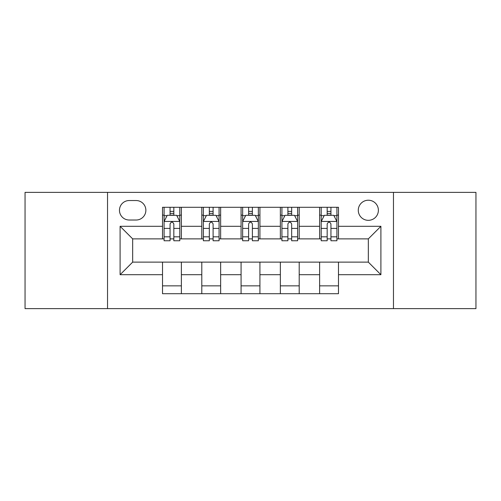 <?xml version="1.0" encoding="UTF-8"?>
<svg xmlns="http://www.w3.org/2000/svg" width="501" height="501" viewBox="0 0 501 501"><rect width="100%" height="100%" fill="white"/><g stroke="black" fill="none" stroke-linecap="round" stroke-linejoin="round"><path stroke-width="0.75" d="M368.329 200.225A10.058 10.058 0 0 0 358.278 210.282A10.058 10.058 0 0 0 368.329 220.334A10.058 10.058 0 0 0 378.387 210.282A10.058 10.058 0 0 0 368.329 200.225M393.467 308.629L475.95 308.629L475.95 192.371L393.467 192.371L393.467 308.629L107.533 308.629L107.533 192.371L25.05 192.371L25.05 308.629L107.533 308.629M129.214 220.02L136.128 220.02A9.738 9.738 0 0 0 145.866 210.282A9.738 9.738 0 0 0 136.128 200.538L129.214 200.538A9.738 9.738 0 0 0 119.47 210.282A9.738 9.738 0 0 0 129.214 220.02M393.467 192.371L107.533 192.371M162.518 274.692L120.102 274.692L120.102 226.308L162.518 226.308L162.518 238.877L132.671 238.877L132.671 262.123L162.518 262.123L162.518 293.705L338.482 293.705L338.482 262.123L368.329 262.123L368.329 238.877L338.482 238.877L338.482 226.308L380.898 226.308L380.898 274.692L338.482 274.692M338.482 226.308L338.482 207.295L162.518 207.295L162.518 226.308M319.625 207.295L319.625 238.877L321.197 238.877M327.172 238.877L330.942 238.877M336.91 238.877L338.482 238.877M319.625 238.877L297.632 238.877M280.353 207.295L280.353 238.877L281.919 238.877M287.893 238.877L291.663 238.877M280.353 238.877L258.353 238.877M241.075 207.295L241.075 238.877L242.647 238.877M248.615 238.877L252.385 238.877M241.075 238.877L219.081 238.877M201.797 207.295L201.797 238.877L203.368 238.877M209.337 238.877L213.107 238.877M201.797 238.877L179.803 238.877M162.518 238.877L164.09 238.877M170.058 238.877L173.828 238.877M162.518 262.123L181.375 262.123L181.375 293.705M338.482 262.123L181.375 262.123M181.375 207.295L181.375 238.877M162.518 215.148L164.09 215.148M170.058 215.148L173.828 215.148M179.803 215.148L181.375 215.148M162.518 285.852L181.375 285.852M201.797 262.123L201.797 293.705M220.647 207.295L220.647 238.877M201.797 215.148L203.368 215.148M209.337 215.148L213.107 215.148M219.081 215.148L220.647 215.148M220.647 262.123L220.647 293.705M201.797 285.852L220.647 285.852M241.075 262.123L241.075 293.705M259.925 262.123L259.925 293.705M241.075 285.852L259.925 285.852M259.925 207.295L259.925 238.877M241.075 215.148L242.647 215.148M248.615 215.148L252.385 215.148M258.353 215.148L259.925 215.148M280.353 262.123L280.353 293.705M299.203 262.123L299.203 293.705M280.353 285.852L299.203 285.852M299.203 207.295L299.203 238.877M280.353 215.148L281.919 215.148M287.893 215.148L291.663 215.148M297.632 215.148L299.203 215.148M319.625 262.123L319.625 293.705M319.625 285.852L338.482 285.852M319.625 215.148L321.197 215.148M327.172 215.148L330.942 215.148M336.91 215.148L338.482 215.148M132.671 238.877L120.102 226.308M132.671 262.123L120.102 274.692M380.898 226.308L368.329 238.877M380.898 274.692L368.329 262.123M173.828 211.378L170.058 211.378M179.803 236.823L173.828 236.823L173.828 240.762L179.803 240.762L179.803 221.592L176.659 215.305L167.234 215.305L164.09 221.592L164.09 240.762L170.058 240.762L170.058 236.823L164.09 236.823M164.09 221.592L164.09 207.295M179.803 221.592L179.803 207.295M170.058 215.305L170.058 207.295M173.828 207.295L173.828 215.305M173.828 236.823L173.828 223.947C172.576 221.53 171.317 221.53 170.058 223.947L170.058 236.823M213.107 211.378L209.337 211.378M219.081 236.823L213.107 236.823L213.107 240.762L219.081 240.762L219.081 221.592L215.937 215.305L206.512 215.305L203.368 221.592L203.368 240.762L209.337 240.762L209.337 236.823L203.368 236.823M203.368 221.592L203.368 207.295M219.081 221.592L219.081 207.295M209.337 215.305L209.337 207.295M213.107 207.295L213.107 215.305M213.107 236.823L213.107 223.947C211.854 221.53 210.595 221.53 209.337 223.947L209.337 236.823M252.385 211.378L248.615 211.378M258.353 236.823L252.385 236.823L252.385 240.762L258.353 240.762L258.353 221.592L255.216 215.305L245.784 215.305L242.647 221.592L242.647 240.762L248.615 240.762L248.615 236.823L242.647 236.823M242.647 221.592L242.647 207.295M258.353 221.592L258.353 207.295M248.615 215.305L248.615 207.295M252.385 207.295L252.385 215.305M252.385 236.823L252.385 223.947C251.133 221.53 249.874 221.53 248.615 223.947L248.615 236.823M291.663 211.378L287.893 211.378M297.632 236.823L291.663 236.823L291.663 240.762L297.632 240.762L297.632 221.592L294.488 215.305L285.063 215.305L281.919 221.592L281.919 240.762L287.893 240.762L287.893 236.823L281.919 236.823M281.919 221.592L281.919 207.295M297.632 221.592L297.632 207.295M287.893 215.305L287.893 207.295M291.663 207.295L291.663 215.305M291.663 236.823L291.663 223.947C290.405 221.53 289.152 221.53 287.893 223.947L287.893 236.823M330.942 211.378L327.172 211.378M336.91 236.823L330.942 236.823L330.942 240.762L336.91 240.762L336.91 221.592L333.766 215.305L324.341 215.305L321.197 221.592L321.197 240.762L327.172 240.762L327.172 236.823L321.197 236.823M321.197 221.592L321.197 207.295M336.91 221.592L336.91 207.295M327.172 215.305L327.172 207.295M330.942 207.295L330.942 215.305M330.942 236.823L330.942 223.947C329.683 221.53 328.424 221.53 327.172 223.947L327.172 236.823M201.797 274.692L181.375 274.692M201.797 226.308L181.375 226.308M241.075 226.308L220.647 226.308M241.075 274.692L220.647 274.692M280.353 226.308L259.925 226.308M280.353 274.692L259.925 274.692M319.625 226.308L299.203 226.308M319.625 274.692L299.203 274.692M179.721 221.436L164.171 221.436M164.09 215.687L167.046 215.687M176.847 215.687L179.803 215.687M170.058 228.4L164.09 228.4M179.803 228.4L173.828 228.4M173.828 213.382L170.058 213.382M219 221.436L203.444 221.436M203.368 215.687L206.324 215.687M216.125 215.687L219.081 215.687M209.337 228.4L203.368 228.4M219.081 228.4L213.107 228.4M213.107 213.382L209.337 213.382M258.278 221.436L242.722 221.436M242.647 215.687L245.596 215.687M255.404 215.687L258.353 215.687M248.615 228.4L242.647 228.4M258.353 228.4L252.385 228.4M252.385 213.382L248.615 213.382M297.556 221.436L282 221.436M281.919 215.687L284.875 215.687M294.676 215.687L297.632 215.687M287.893 228.4L281.919 228.4M297.632 228.4L291.663 228.4M291.663 213.382L287.893 213.382M336.829 221.436L321.279 221.436M321.197 215.687L324.153 215.687M333.954 215.687L336.91 215.687M327.172 228.4L321.197 228.4M336.91 228.4L330.942 228.4M330.942 213.382L327.172 213.382"/></g></svg>

